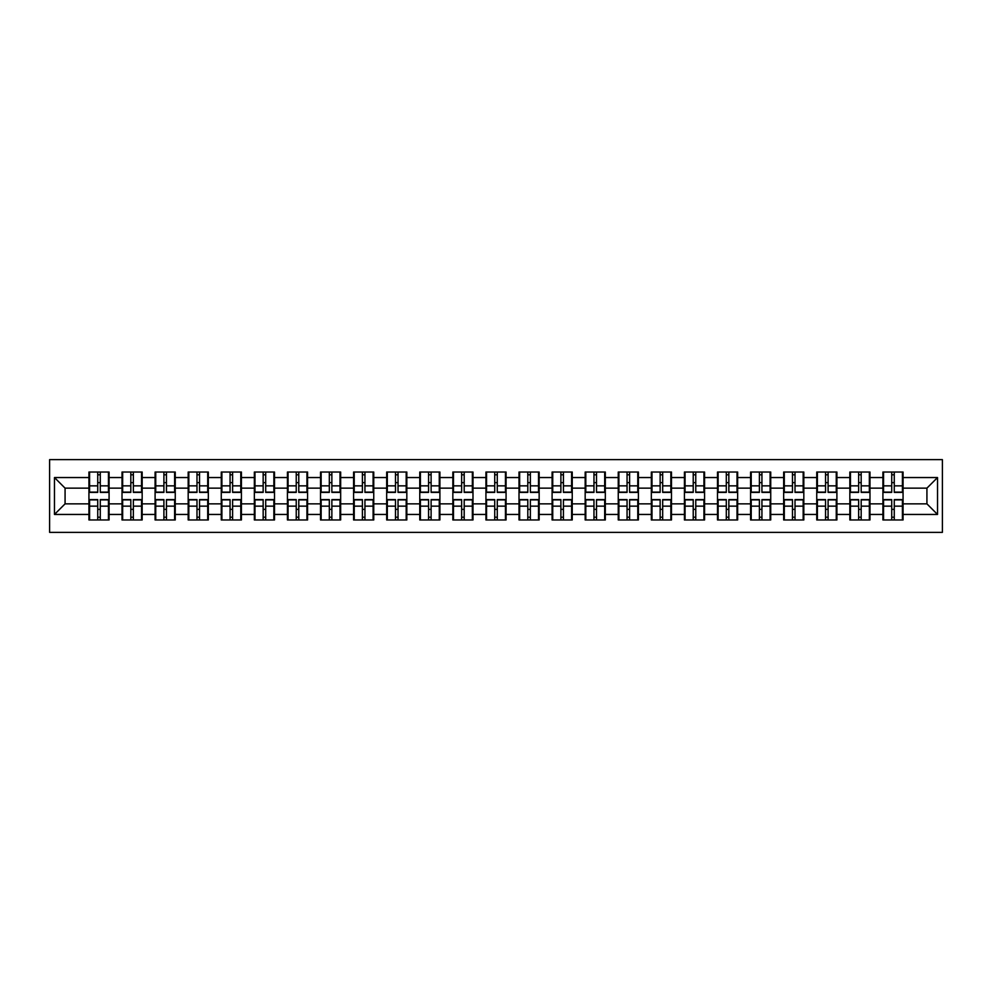 <?xml version="1.0" encoding="UTF-8"?>
<svg xmlns="http://www.w3.org/2000/svg" width="992" height="992" viewBox="0 0 992 992"><rect width="100%" height="100%" fill="white"/><g stroke="black" fill="none" stroke-linecap="round" stroke-linejoin="round"><path stroke-width="1.49" d="M49.6 532.369L942.4 532.369L942.4 459.631L49.6 459.631L49.6 532.369M903.067 509.466L902.422 509.466M883.55 509.466L882.917 509.466M882.917 482.534L883.55 482.534M902.422 482.534L903.067 482.534M903.067 479.781L902.422 479.781M883.55 479.781L882.917 479.781M882.917 512.219L883.55 512.219M902.422 512.219L903.067 512.219M869.984 509.466L869.339 509.466M850.466 509.466L849.834 509.466M849.834 482.534L850.466 482.534M869.339 482.534L869.984 482.534M869.984 479.781L869.339 479.781M850.466 479.781L849.834 479.781M849.834 512.219L850.466 512.219M869.339 512.219L869.984 512.219M836.901 509.466L836.256 509.466M817.383 509.466L816.751 509.466M816.751 482.534L817.383 482.534M836.256 482.534L836.901 482.534M836.901 479.781L836.256 479.781M817.383 479.781L816.751 479.781M816.751 512.219L817.383 512.219M836.256 512.219L836.901 512.219M803.818 509.466L803.173 509.466M784.3 509.466L783.668 509.466M783.668 482.534L784.3 482.534M803.173 482.534L803.818 482.534M803.818 479.781L803.173 479.781M784.3 479.781L783.668 479.781M783.668 512.219L784.3 512.219M803.173 512.219L803.818 512.219M770.734 509.466L770.102 509.466M751.217 509.466L750.584 509.466M750.584 482.534L751.217 482.534M770.102 482.534L770.734 482.534M770.734 479.781L770.102 479.781M751.217 479.781L750.584 479.781M750.584 512.219L751.217 512.219M770.102 512.219L770.734 512.219M737.651 509.466L737.019 509.466M718.134 509.466L717.501 509.466M717.501 482.534L718.134 482.534M737.019 482.534L737.651 482.534M737.651 479.781L737.019 479.781M718.134 479.781L717.501 479.781M717.501 512.219L718.134 512.219M737.019 512.219L737.651 512.219M704.568 509.466L703.936 509.466M685.063 509.466L684.418 509.466M684.418 482.534L685.063 482.534M703.936 482.534L704.568 482.534M704.568 479.781L703.936 479.781M685.063 479.781L684.418 479.781M684.418 512.219L685.063 512.219M703.936 512.219L704.568 512.219M671.485 509.466L670.852 509.466M651.98 509.466L651.335 509.466M651.335 482.534L651.98 482.534M670.852 482.534L671.485 482.534M671.485 479.781L670.852 479.781M651.98 479.781L651.335 479.781M651.335 512.219L651.98 512.219M670.852 512.219L671.485 512.219M638.402 509.466L637.769 509.466M618.896 509.466L618.252 509.466M618.252 482.534L618.896 482.534M637.769 482.534L638.402 482.534M638.402 479.781L637.769 479.781M618.896 479.781L618.252 479.781M618.252 512.219L618.896 512.219M637.769 512.219L638.402 512.219M605.318 509.466L604.686 509.466M585.813 509.466L585.168 509.466M585.168 482.534L585.813 482.534M604.686 482.534L605.318 482.534M605.318 479.781L604.686 479.781M585.813 479.781L585.168 479.781M585.168 512.219L585.813 512.219M604.686 512.219L605.318 512.219M572.235 509.466L571.603 509.466M552.73 509.466L552.098 509.466M552.098 482.534L552.73 482.534M571.603 482.534L572.235 482.534M572.235 479.781L571.603 479.781M552.73 479.781L552.098 479.781M552.098 512.219L552.73 512.219M571.603 512.219L572.235 512.219M539.152 509.466L538.52 509.466M519.647 509.466L519.014 509.466M519.014 482.534L519.647 482.534M538.52 482.534L539.152 482.534M539.152 479.781L538.52 479.781M519.647 479.781L519.014 479.781M519.014 512.219L519.647 512.219M538.52 512.219L539.152 512.219M506.069 509.466L505.436 509.466M486.564 509.466L485.931 509.466M485.931 482.534L486.564 482.534M505.436 482.534L506.069 482.534M506.069 479.781L505.436 479.781M486.564 479.781L485.931 479.781M485.931 512.219L486.564 512.219M505.436 512.219L506.069 512.219M472.986 509.466L472.353 509.466M453.48 509.466L452.848 509.466M452.848 482.534L453.48 482.534M472.353 482.534L472.986 482.534M472.986 479.781L472.353 479.781M453.48 479.781L452.848 479.781M452.848 512.219L453.48 512.219M472.353 512.219L472.986 512.219M439.902 509.466L439.27 509.466M420.397 509.466L419.765 509.466M419.765 482.534L420.397 482.534M439.27 482.534L439.902 482.534M439.902 479.781L439.27 479.781M420.397 479.781L419.765 479.781M419.765 512.219L420.397 512.219M439.27 512.219L439.902 512.219M406.832 509.466L406.187 509.466M387.314 509.466L386.682 509.466M386.682 482.534L387.314 482.534M406.187 482.534L406.832 482.534M406.832 479.781L406.187 479.781M387.314 479.781L386.682 479.781M386.682 512.219L387.314 512.219M406.187 512.219L406.832 512.219M373.748 509.466L373.104 509.466M354.231 509.466L353.598 509.466M353.598 482.534L354.231 482.534M373.104 482.534L373.748 482.534M373.748 479.781L373.104 479.781M354.231 479.781L353.598 479.781M353.598 512.219L354.231 512.219M373.104 512.219L373.748 512.219M340.665 509.466L340.02 509.466M321.148 509.466L320.515 509.466M320.515 482.534L321.148 482.534M340.02 482.534L340.665 482.534M340.665 479.781L340.02 479.781M321.148 479.781L320.515 479.781M320.515 512.219L321.148 512.219M340.02 512.219L340.665 512.219M307.582 509.466L306.937 509.466M288.064 509.466L287.432 509.466M287.432 482.534L288.064 482.534M306.937 482.534L307.582 482.534M307.582 479.781L306.937 479.781M288.064 479.781L287.432 479.781M287.432 512.219L288.064 512.219M306.937 512.219L307.582 512.219M274.499 509.466L273.866 509.466M254.981 509.466L254.349 509.466M254.349 482.534L254.981 482.534M273.866 482.534L274.499 482.534M274.499 479.781L273.866 479.781M254.981 479.781L254.349 479.781M254.349 512.219L254.981 512.219M273.866 512.219L274.499 512.219M241.416 509.466L240.783 509.466M221.898 509.466L221.266 509.466M221.266 482.534L221.898 482.534M240.783 482.534L241.416 482.534M241.416 479.781L240.783 479.781M221.898 479.781L221.266 479.781M221.266 512.219L221.898 512.219M240.783 512.219L241.416 512.219M208.332 509.466L207.7 509.466M188.827 509.466L188.182 509.466M188.182 482.534L188.827 482.534M207.7 482.534L208.332 482.534M208.332 479.781L207.7 479.781M188.827 479.781L188.182 479.781M188.182 512.219L188.827 512.219M207.7 512.219L208.332 512.219M175.249 509.466L174.617 509.466M155.744 509.466L155.099 509.466M155.099 482.534L155.744 482.534M174.617 482.534L175.249 482.534M175.249 479.781L174.617 479.781M155.744 479.781L155.099 479.781M155.099 512.219L155.744 512.219M174.617 512.219L175.249 512.219M142.166 509.466L141.534 509.466M122.661 509.466L122.016 509.466M122.016 482.534L122.661 482.534M141.534 482.534L142.166 482.534M142.166 479.781L141.534 479.781M122.661 479.781L122.016 479.781M122.016 512.219L122.661 512.219M141.534 512.219L142.166 512.219M926.925 503.849L926.925 488.151L903.067 488.151L903.067 503.849L926.925 503.849L937.527 514.451L937.527 477.549L903.067 477.549L903.067 472.031L882.917 472.031L882.917 488.151L869.984 488.151L869.984 503.849L882.917 503.849L882.917 488.151M937.527 514.451L903.067 514.451L903.067 519.969L882.917 519.969L882.917 514.451L869.984 514.451L869.984 519.969L849.834 519.969L849.834 514.451L836.901 514.451L836.901 519.969L816.751 519.969L816.751 514.451L803.818 514.451L803.818 519.969L783.668 519.969L783.668 514.451L770.734 514.451L770.734 519.969L750.584 519.969L750.584 514.451L737.651 514.451L737.651 519.969L717.501 519.969L717.501 514.451L704.568 514.451L704.568 519.969L684.418 519.969L684.418 514.451L671.485 514.451L671.485 519.969L651.335 519.969L651.335 514.451L638.402 514.451L638.402 519.969L618.252 519.969L618.252 514.451L605.318 514.451L605.318 519.969L585.168 519.969L585.168 514.451L572.235 514.451L572.235 519.969L552.098 519.969L552.098 514.451L539.152 514.451L539.152 519.969L519.014 519.969L519.014 514.451L506.069 514.451L506.069 519.969L485.931 519.969L485.931 514.451L472.986 514.451L472.986 519.969L452.848 519.969L452.848 514.451L439.902 514.451L439.902 519.969L419.765 519.969L419.765 514.451L406.832 514.451L406.832 519.969L386.682 519.969L386.682 514.451L373.748 514.451L373.748 519.969L353.598 519.969L353.598 514.451L340.665 514.451L340.665 519.969L320.515 519.969L320.515 514.451L307.582 514.451L307.582 519.969L287.432 519.969L287.432 514.451L274.499 514.451L274.499 519.969L254.349 519.969L254.349 514.451L241.416 514.451L241.416 519.969L221.266 519.969L221.266 514.451L208.332 514.451L208.332 519.969L188.182 519.969L188.182 514.451L175.249 514.451L175.249 519.969L155.099 519.969L155.099 514.451L142.166 514.451L142.166 519.969L122.016 519.969L122.016 514.451L109.083 514.451L109.083 519.969L88.933 519.969L88.933 514.451L54.473 514.451L54.473 477.549L88.933 477.549L88.933 488.151L65.075 488.151L65.075 503.849L88.933 503.849L88.933 488.151M882.917 477.549L869.984 477.549L869.984 472.031L849.834 472.031L849.834 477.549L836.901 477.549L836.901 472.031L816.751 472.031L816.751 477.549L803.818 477.549L803.818 472.031L783.668 472.031L783.668 477.549L770.734 477.549L770.734 472.031L750.584 472.031L750.584 477.549L737.651 477.549L737.651 472.031L717.501 472.031L717.501 477.549L704.568 477.549L704.568 472.031L684.418 472.031L684.418 477.549L671.485 477.549L671.485 472.031L651.335 472.031L651.335 477.549L638.402 477.549L638.402 472.031L618.252 472.031L618.252 477.549L605.318 477.549L605.318 472.031L585.168 472.031L585.168 477.549L572.235 477.549L572.235 472.031L552.098 472.031L552.098 477.549L539.152 477.549L539.152 472.031L519.014 472.031L519.014 477.549L506.069 477.549L506.069 472.031L485.931 472.031L485.931 477.549L472.986 477.549L472.986 472.031L452.848 472.031L452.848 477.549L439.902 477.549L439.902 472.031L419.765 472.031L419.765 477.549L406.832 477.549L406.832 472.031L386.682 472.031L386.682 477.549L373.748 477.549L373.748 472.031L353.598 472.031L353.598 477.549L340.665 477.549L340.665 472.031L320.515 472.031L320.515 477.549L307.582 477.549L307.582 472.031L287.432 472.031L287.432 477.549L274.499 477.549L274.499 472.031L254.349 472.031L254.349 477.549L241.416 477.549L241.416 472.031L221.266 472.031L221.266 477.549L208.332 477.549L208.332 472.031L188.182 472.031L188.182 477.549L175.249 477.549L175.249 472.031L155.099 472.031L155.099 477.549L142.166 477.549L142.166 472.031L122.016 472.031L122.016 477.549L109.083 477.549L109.083 472.031L88.933 472.031L88.933 477.549M882.917 503.849L882.917 514.451M869.984 503.849L869.984 514.451M869.984 477.549L869.984 488.151M836.901 503.849L849.834 503.849L849.834 488.151L836.901 488.151L836.901 514.451M849.834 503.849L849.834 514.451M849.834 477.549L849.834 488.151M836.901 477.549L836.901 488.151M803.818 503.849L816.751 503.849L816.751 488.151L803.818 488.151L803.818 514.451M816.751 503.849L816.751 514.451M816.751 477.549L816.751 488.151M803.818 477.549L803.818 488.151M770.734 503.849L783.668 503.849L783.668 488.151L770.734 488.151L770.734 514.451M783.668 503.849L783.668 514.451M783.668 477.549L783.668 488.151M770.734 477.549L770.734 488.151M737.651 503.849L750.584 503.849L750.584 488.151L737.651 488.151L737.651 514.451M750.584 503.849L750.584 514.451M750.584 477.549L750.584 488.151M737.651 477.549L737.651 488.151M704.568 503.849L717.501 503.849L717.501 488.151L704.568 488.151L704.568 514.451M717.501 503.849L717.501 514.451M717.501 477.549L717.501 488.151M704.568 477.549L704.568 488.151M671.485 503.849L684.418 503.849L684.418 488.151L671.485 488.151L671.485 514.451M684.418 503.849L684.418 514.451M684.418 477.549L684.418 488.151M671.485 477.549L671.485 488.151M638.402 503.849L651.335 503.849L651.335 488.151L638.402 488.151L638.402 514.451M651.335 503.849L651.335 514.451M651.335 477.549L651.335 488.151M638.402 477.549L638.402 488.151M605.318 503.849L618.252 503.849L618.252 488.151L605.318 488.151L605.318 514.451M618.252 503.849L618.252 514.451M618.252 477.549L618.252 488.151M605.318 477.549L605.318 488.151M572.235 503.849L585.168 503.849L585.168 488.151L572.235 488.151L572.235 514.451M585.168 503.849L585.168 514.451M585.168 477.549L585.168 488.151M572.235 477.549L572.235 488.151M539.152 503.849L552.098 503.849L552.098 488.151L539.152 488.151L539.152 514.451M552.098 503.849L552.098 514.451M552.098 477.549L552.098 488.151M539.152 477.549L539.152 488.151M506.069 503.849L519.014 503.849L519.014 488.151L506.069 488.151L506.069 514.451M519.014 503.849L519.014 514.451M519.014 477.549L519.014 488.151M506.069 477.549L506.069 488.151M472.986 503.849L485.931 503.849L485.931 488.151L472.986 488.151L472.986 514.451M485.931 503.849L485.931 514.451M485.931 477.549L485.931 488.151M472.986 477.549L472.986 488.151M439.902 503.849L452.848 503.849L452.848 488.151L439.902 488.151L439.902 514.451M452.848 503.849L452.848 514.451M452.848 477.549L452.848 488.151M439.902 477.549L439.902 488.151M406.832 503.849L419.765 503.849L419.765 488.151L406.832 488.151L406.832 514.451M419.765 503.849L419.765 514.451M419.765 477.549L419.765 488.151M406.832 477.549L406.832 488.151M373.748 503.849L386.682 503.849L386.682 488.151L373.748 488.151L373.748 514.451M386.682 503.849L386.682 514.451M386.682 477.549L386.682 488.151M373.748 477.549L373.748 488.151M340.665 503.849L353.598 503.849L353.598 488.151L340.665 488.151L340.665 514.451M353.598 503.849L353.598 514.451M353.598 477.549L353.598 488.151M340.665 477.549L340.665 488.151M307.582 503.849L320.515 503.849L320.515 488.151L307.582 488.151L307.582 514.451M320.515 503.849L320.515 514.451M320.515 477.549L320.515 488.151M307.582 477.549L307.582 488.151M274.499 503.849L287.432 503.849L287.432 488.151L274.499 488.151L274.499 514.451M287.432 503.849L287.432 514.451M287.432 477.549L287.432 488.151M274.499 477.549L274.499 488.151M241.416 503.849L254.349 503.849L254.349 488.151L241.416 488.151L241.416 514.451M254.349 503.849L254.349 514.451M254.349 477.549L254.349 488.151M241.416 477.549L241.416 488.151M208.332 503.849L221.266 503.849L221.266 488.151L208.332 488.151L208.332 514.451M221.266 503.849L221.266 514.451M221.266 477.549L221.266 488.151M208.332 477.549L208.332 488.151M175.249 503.849L188.182 503.849L188.182 488.151L175.249 488.151L175.249 514.451M188.182 503.849L188.182 514.451M188.182 477.549L188.182 488.151M175.249 477.549L175.249 488.151M142.166 503.849L155.099 503.849L155.099 488.151L142.166 488.151L142.166 514.451M155.099 503.849L155.099 514.451M155.099 477.549L155.099 488.151M142.166 477.549L142.166 488.151M109.083 503.849L122.016 503.849L122.016 488.151L109.083 488.151L109.083 514.451M122.016 503.849L122.016 514.451M122.016 477.549L122.016 488.151M109.083 477.549L109.083 488.151M109.083 509.466L108.45 509.466M89.578 509.466L88.933 509.466M88.933 482.534L89.578 482.534M108.45 482.534L109.083 482.534M109.083 479.781L108.45 479.781M89.578 479.781L88.933 479.781M88.933 512.219L89.578 512.219M108.45 512.219L109.083 512.219M88.933 503.849L88.933 514.451M65.075 503.849L54.473 514.451M54.473 477.549L65.075 488.151M903.067 503.849L903.067 514.451M903.067 477.549L903.067 488.151M937.527 477.549L926.925 488.151M108.45 472.031L108.45 492.392L100.279 492.392L100.279 472.031M97.737 472.031L97.737 492.392L89.578 492.392L89.578 472.031M97.737 474.796L100.279 474.796M100.279 482.645L97.737 482.645M89.578 519.969L89.578 499.608L97.737 499.608L97.737 519.969M100.279 519.969L100.279 499.608L108.45 499.608L108.45 519.969M100.279 517.204L97.737 517.204M97.737 509.355L100.279 509.355M141.534 472.031L141.534 492.392L133.362 492.392L133.362 472.031M130.82 472.031L130.82 492.392L122.661 492.392L122.661 472.031M130.82 474.796L133.362 474.796M133.362 482.645L130.82 482.645M174.617 472.031L174.617 492.392L166.445 492.392L166.445 472.031M163.903 472.031L163.903 492.392L155.744 492.392L155.744 472.031M163.903 474.796L166.445 474.796M166.445 482.645L163.903 482.645M207.7 472.031L207.7 492.392L199.528 492.392L199.528 472.031M196.986 472.031L196.986 492.392L188.827 492.392L188.827 472.031M196.986 474.796L199.528 474.796M199.528 482.645L196.986 482.645M240.783 472.031L240.783 492.392L232.612 492.392L232.612 472.031M230.07 472.031L230.07 492.392L221.898 492.392L221.898 472.031M230.07 474.796L232.612 474.796M232.612 482.645L230.07 482.645M273.866 472.031L273.866 492.392L265.695 492.392L265.695 472.031M263.153 472.031L263.153 492.392L254.981 492.392L254.981 472.031M263.153 474.796L265.695 474.796M265.695 482.645L263.153 482.645M122.661 519.969L122.661 499.608L130.82 499.608L130.82 519.969M133.362 519.969L133.362 499.608L141.534 499.608L141.534 519.969M133.362 517.204L130.82 517.204M130.82 509.355L133.362 509.355M155.744 519.969L155.744 499.608L163.903 499.608L163.903 519.969M166.445 519.969L166.445 499.608L174.617 499.608L174.617 519.969M166.445 517.204L163.903 517.204M163.903 509.355L166.445 509.355M188.827 519.969L188.827 499.608L196.986 499.608L196.986 519.969M199.528 519.969L199.528 499.608L207.7 499.608L207.7 519.969M199.528 517.204L196.986 517.204M196.986 509.355L199.528 509.355M221.898 519.969L221.898 499.608L230.07 499.608L230.07 519.969M232.612 519.969L232.612 499.608L240.783 499.608L240.783 519.969M232.612 517.204L230.07 517.204M230.07 509.355L232.612 509.355M254.981 519.969L254.981 499.608L263.153 499.608L263.153 519.969M265.695 519.969L265.695 499.608L273.866 499.608L273.866 519.969M265.695 517.204L263.153 517.204M263.153 509.355L265.695 509.355M306.937 472.031L306.937 492.392L298.778 492.392L298.778 472.031M296.236 472.031L296.236 492.392L288.064 492.392L288.064 472.031M296.236 474.796L298.778 474.796M298.778 482.645L296.236 482.645M288.064 519.969L288.064 499.608L296.236 499.608L296.236 519.969M298.778 519.969L298.778 499.608L306.937 499.608L306.937 519.969M298.778 517.204L296.236 517.204M296.236 509.355L298.778 509.355M340.02 472.031L340.02 492.392L331.861 492.392L331.861 472.031M329.319 472.031L329.319 492.392L321.148 492.392L321.148 472.031M329.319 474.796L331.861 474.796M331.861 482.645L329.319 482.645M321.148 519.969L321.148 499.608L329.319 499.608L329.319 519.969M331.861 519.969L331.861 499.608L340.02 499.608L340.02 519.969M331.861 517.204L329.319 517.204M329.319 509.355L331.861 509.355M373.104 472.031L373.104 492.392L364.944 492.392L364.944 472.031M362.402 472.031L362.402 492.392L354.231 492.392L354.231 472.031M362.402 474.796L364.944 474.796M364.944 482.645L362.402 482.645M354.231 519.969L354.231 499.608L362.402 499.608L362.402 519.969M364.944 519.969L364.944 499.608L373.104 499.608L373.104 519.969M364.944 517.204L362.402 517.204M362.402 509.355L364.944 509.355M406.187 472.031L406.187 492.392L398.028 492.392L398.028 472.031M395.486 472.031L395.486 492.392L387.314 492.392L387.314 472.031M395.486 474.796L398.028 474.796M398.028 482.645L395.486 482.645M387.314 519.969L387.314 499.608L395.486 499.608L395.486 519.969M398.028 519.969L398.028 499.608L406.187 499.608L406.187 519.969M398.028 517.204L395.486 517.204M395.486 509.355L398.028 509.355M439.27 472.031L439.27 492.392L431.111 492.392L431.111 472.031M428.569 472.031L428.569 492.392L420.397 492.392L420.397 472.031M428.569 474.796L431.111 474.796M431.111 482.645L428.569 482.645M420.397 519.969L420.397 499.608L428.569 499.608L428.569 519.969M431.111 519.969L431.111 499.608L439.27 499.608L439.27 519.969M431.111 517.204L428.569 517.204M428.569 509.355L431.111 509.355M472.353 472.031L472.353 492.392L464.194 492.392L464.194 472.031M461.64 472.031L461.64 492.392L453.48 492.392L453.48 472.031M461.64 474.796L464.194 474.796M464.194 482.645L461.64 482.645M453.48 519.969L453.48 499.608L461.64 499.608L461.64 519.969M464.194 519.969L464.194 499.608L472.353 499.608L472.353 519.969M464.194 517.204L461.64 517.204M461.64 509.355L464.194 509.355M505.436 472.031L505.436 492.392L497.277 492.392L497.277 472.031M494.723 472.031L494.723 492.392L486.564 492.392L486.564 472.031M494.723 474.796L497.277 474.796M497.277 482.645L494.723 482.645M486.564 519.969L486.564 499.608L494.723 499.608L494.723 519.969M497.277 519.969L497.277 499.608L505.436 499.608L505.436 519.969M497.277 517.204L494.723 517.204M494.723 509.355L497.277 509.355M538.52 472.031L538.52 492.392L530.36 492.392L530.36 472.031M527.806 472.031L527.806 492.392L519.647 492.392L519.647 472.031M527.806 474.796L530.36 474.796M530.36 482.645L527.806 482.645M519.647 519.969L519.647 499.608L527.806 499.608L527.806 519.969M530.36 519.969L530.36 499.608L538.52 499.608L538.52 519.969M530.36 517.204L527.806 517.204M527.806 509.355L530.36 509.355M571.603 472.031L571.603 492.392L563.431 492.392L563.431 472.031M560.889 472.031L560.889 492.392L552.73 492.392L552.73 472.031M560.889 474.796L563.431 474.796M563.431 482.645L560.889 482.645M552.73 519.969L552.73 499.608L560.889 499.608L560.889 519.969M563.431 519.969L563.431 499.608L571.603 499.608L571.603 519.969M563.431 517.204L560.889 517.204M560.889 509.355L563.431 509.355M604.686 472.031L604.686 492.392L596.514 492.392L596.514 472.031M593.972 472.031L593.972 492.392L585.813 492.392L585.813 472.031M593.972 474.796L596.514 474.796M596.514 482.645L593.972 482.645M585.813 519.969L585.813 499.608L593.972 499.608L593.972 519.969M596.514 519.969L596.514 499.608L604.686 499.608L604.686 519.969M596.514 517.204L593.972 517.204M593.972 509.355L596.514 509.355M637.769 472.031L637.769 492.392L629.598 492.392L629.598 472.031M627.056 472.031L627.056 492.392L618.896 492.392L618.896 472.031M627.056 474.796L629.598 474.796M629.598 482.645L627.056 482.645M618.896 519.969L618.896 499.608L627.056 499.608L627.056 519.969M629.598 519.969L629.598 499.608L637.769 499.608L637.769 519.969M629.598 517.204L627.056 517.204M627.056 509.355L629.598 509.355M670.852 472.031L670.852 492.392L662.681 492.392L662.681 472.031M660.139 472.031L660.139 492.392L651.98 492.392L651.98 472.031M660.139 474.796L662.681 474.796M662.681 482.645L660.139 482.645M651.98 519.969L651.98 499.608L660.139 499.608L660.139 519.969M662.681 519.969L662.681 499.608L670.852 499.608L670.852 519.969M662.681 517.204L660.139 517.204M660.139 509.355L662.681 509.355M703.936 472.031L703.936 492.392L695.764 492.392L695.764 472.031M693.222 472.031L693.222 492.392L685.063 492.392L685.063 472.031M693.222 474.796L695.764 474.796M695.764 482.645L693.222 482.645M685.063 519.969L685.063 499.608L693.222 499.608L693.222 519.969M695.764 519.969L695.764 499.608L703.936 499.608L703.936 519.969M695.764 517.204L693.222 517.204M693.222 509.355L695.764 509.355M737.019 472.031L737.019 492.392L728.847 492.392L728.847 472.031M726.305 472.031L726.305 492.392L718.134 492.392L718.134 472.031M726.305 474.796L728.847 474.796M728.847 482.645L726.305 482.645M718.134 519.969L718.134 499.608L726.305 499.608L726.305 519.969M728.847 519.969L728.847 499.608L737.019 499.608L737.019 519.969M728.847 517.204L726.305 517.204M726.305 509.355L728.847 509.355M770.102 472.031L770.102 492.392L761.93 492.392L761.93 472.031M759.388 472.031L759.388 492.392L751.217 492.392L751.217 472.031M759.388 474.796L761.93 474.796M761.93 482.645L759.388 482.645M751.217 519.969L751.217 499.608L759.388 499.608L759.388 519.969M761.93 519.969L761.93 499.608L770.102 499.608L770.102 519.969M761.93 517.204L759.388 517.204M759.388 509.355L761.93 509.355M803.173 472.031L803.173 492.392L795.014 492.392L795.014 472.031M792.472 472.031L792.472 492.392L784.3 492.392L784.3 472.031M792.472 474.796L795.014 474.796M795.014 482.645L792.472 482.645M784.3 519.969L784.3 499.608L792.472 499.608L792.472 519.969M795.014 519.969L795.014 499.608L803.173 499.608L803.173 519.969M795.014 517.204L792.472 517.204M792.472 509.355L795.014 509.355M836.256 472.031L836.256 492.392L828.097 492.392L828.097 472.031M825.555 472.031L825.555 492.392L817.383 492.392L817.383 472.031M825.555 474.796L828.097 474.796M828.097 482.645L825.555 482.645M817.383 519.969L817.383 499.608L825.555 499.608L825.555 519.969M828.097 519.969L828.097 499.608L836.256 499.608L836.256 519.969M828.097 517.204L825.555 517.204M825.555 509.355L828.097 509.355M869.339 472.031L869.339 492.392L861.18 492.392L861.18 472.031M858.638 472.031L858.638 492.392L850.466 492.392L850.466 472.031M858.638 474.796L861.18 474.796M861.18 482.645L858.638 482.645M850.466 519.969L850.466 499.608L858.638 499.608L858.638 519.969M861.18 519.969L861.18 499.608L869.339 499.608L869.339 519.969M861.18 517.204L858.638 517.204M858.638 509.355L861.18 509.355M902.422 472.031L902.422 492.392L894.263 492.392L894.263 472.031M891.721 472.031L891.721 492.392L883.55 492.392L883.55 472.031M891.721 474.796L894.263 474.796M894.263 482.645L891.721 482.645M883.55 519.969L883.55 499.608L891.721 499.608L891.721 519.969M894.263 519.969L894.263 499.608L902.422 499.608L902.422 519.969M894.263 517.204L891.721 517.204M891.721 509.355L894.263 509.355M97.737 485.857L89.578 485.857M97.737 492.119L89.578 492.119M108.45 485.857L100.279 485.857M108.45 492.119L100.279 492.119M100.279 506.143L108.45 506.143M100.279 499.881L108.45 499.881M89.578 506.143L97.737 506.143M89.578 499.881L97.737 499.881M130.82 485.857L122.661 485.857M130.82 492.119L122.661 492.119M141.534 485.857L133.362 485.857M141.534 492.119L133.362 492.119M163.903 485.857L155.744 485.857M163.903 492.119L155.744 492.119M174.617 485.857L166.445 485.857M174.617 492.119L166.445 492.119M196.986 485.857L188.827 485.857M196.986 492.119L188.827 492.119M207.7 485.857L199.528 485.857M207.7 492.119L199.528 492.119M230.07 485.857L221.898 485.857M230.07 492.119L221.898 492.119M240.783 485.857L232.612 485.857M240.783 492.119L232.612 492.119M263.153 485.857L254.981 485.857M263.153 492.119L254.981 492.119M273.866 485.857L265.695 485.857M273.866 492.119L265.695 492.119M133.362 506.143L141.534 506.143M133.362 499.881L141.534 499.881M122.661 506.143L130.82 506.143M122.661 499.881L130.82 499.881M166.445 506.143L174.617 506.143M166.445 499.881L174.617 499.881M155.744 506.143L163.903 506.143M155.744 499.881L163.903 499.881M199.528 506.143L207.7 506.143M199.528 499.881L207.7 499.881M188.827 506.143L196.986 506.143M188.827 499.881L196.986 499.881M232.612 506.143L240.783 506.143M232.612 499.881L240.783 499.881M221.898 506.143L230.07 506.143M221.898 499.881L230.07 499.881M265.695 506.143L273.866 506.143M265.695 499.881L273.866 499.881M254.981 506.143L263.153 506.143M254.981 499.881L263.153 499.881M296.236 485.857L288.064 485.857M296.236 492.119L288.064 492.119M306.937 485.857L298.778 485.857M306.937 492.119L298.778 492.119M298.778 506.143L306.937 506.143M298.778 499.881L306.937 499.881M288.064 506.143L296.236 506.143M288.064 499.881L296.236 499.881M329.319 485.857L321.148 485.857M329.319 492.119L321.148 492.119M340.02 485.857L331.861 485.857M340.02 492.119L331.861 492.119M331.861 506.143L340.02 506.143M331.861 499.881L340.02 499.881M321.148 506.143L329.319 506.143M321.148 499.881L329.319 499.881M362.402 485.857L354.231 485.857M362.402 492.119L354.231 492.119M373.104 485.857L364.944 485.857M373.104 492.119L364.944 492.119M364.944 506.143L373.104 506.143M364.944 499.881L373.104 499.881M354.231 506.143L362.402 506.143M354.231 499.881L362.402 499.881M395.486 485.857L387.314 485.857M395.486 492.119L387.314 492.119M406.187 485.857L398.028 485.857M406.187 492.119L398.028 492.119M398.028 506.143L406.187 506.143M398.028 499.881L406.187 499.881M387.314 506.143L395.486 506.143M387.314 499.881L395.486 499.881M428.569 485.857L420.397 485.857M428.569 492.119L420.397 492.119M439.27 485.857L431.111 485.857M439.27 492.119L431.111 492.119M431.111 506.143L439.27 506.143M431.111 499.881L439.27 499.881M420.397 506.143L428.569 506.143M420.397 499.881L428.569 499.881M461.64 485.857L453.48 485.857M461.64 492.119L453.48 492.119M472.353 485.857L464.194 485.857M472.353 492.119L464.194 492.119M464.194 506.143L472.353 506.143M464.194 499.881L472.353 499.881M453.48 506.143L461.64 506.143M453.48 499.881L461.64 499.881M494.723 485.857L486.564 485.857M494.723 492.119L486.564 492.119M505.436 485.857L497.277 485.857M505.436 492.119L497.277 492.119M497.277 506.143L505.436 506.143M497.277 499.881L505.436 499.881M486.564 506.143L494.723 506.143M486.564 499.881L494.723 499.881M527.806 485.857L519.647 485.857M527.806 492.119L519.647 492.119M538.52 485.857L530.36 485.857M538.52 492.119L530.36 492.119M530.36 506.143L538.52 506.143M530.36 499.881L538.52 499.881M519.647 506.143L527.806 506.143M519.647 499.881L527.806 499.881M560.889 485.857L552.73 485.857M560.889 492.119L552.73 492.119M571.603 485.857L563.431 485.857M571.603 492.119L563.431 492.119M563.431 506.143L571.603 506.143M563.431 499.881L571.603 499.881M552.73 506.143L560.889 506.143M552.73 499.881L560.889 499.881M593.972 485.857L585.813 485.857M593.972 492.119L585.813 492.119M604.686 485.857L596.514 485.857M604.686 492.119L596.514 492.119M596.514 506.143L604.686 506.143M596.514 499.881L604.686 499.881M585.813 506.143L593.972 506.143M585.813 499.881L593.972 499.881M627.056 485.857L618.896 485.857M627.056 492.119L618.896 492.119M637.769 485.857L629.598 485.857M637.769 492.119L629.598 492.119M629.598 506.143L637.769 506.143M629.598 499.881L637.769 499.881M618.896 506.143L627.056 506.143M618.896 499.881L627.056 499.881M660.139 485.857L651.98 485.857M660.139 492.119L651.98 492.119M670.852 485.857L662.681 485.857M670.852 492.119L662.681 492.119M662.681 506.143L670.852 506.143M662.681 499.881L670.852 499.881M651.98 506.143L660.139 506.143M651.98 499.881L660.139 499.881M693.222 485.857L685.063 485.857M693.222 492.119L685.063 492.119M703.936 485.857L695.764 485.857M703.936 492.119L695.764 492.119M695.764 506.143L703.936 506.143M695.764 499.881L703.936 499.881M685.063 506.143L693.222 506.143M685.063 499.881L693.222 499.881M726.305 485.857L718.134 485.857M726.305 492.119L718.134 492.119M737.019 485.857L728.847 485.857M737.019 492.119L728.847 492.119M728.847 506.143L737.019 506.143M728.847 499.881L737.019 499.881M718.134 506.143L726.305 506.143M718.134 499.881L726.305 499.881M759.388 485.857L751.217 485.857M759.388 492.119L751.217 492.119M770.102 485.857L761.93 485.857M770.102 492.119L761.93 492.119M761.93 506.143L770.102 506.143M761.93 499.881L770.102 499.881M751.217 506.143L759.388 506.143M751.217 499.881L759.388 499.881M792.472 485.857L784.3 485.857M792.472 492.119L784.3 492.119M803.173 485.857L795.014 485.857M803.173 492.119L795.014 492.119M795.014 506.143L803.173 506.143M795.014 499.881L803.173 499.881M784.3 506.143L792.472 506.143M784.3 499.881L792.472 499.881M825.555 485.857L817.383 485.857M825.555 492.119L817.383 492.119M836.256 485.857L828.097 485.857M836.256 492.119L828.097 492.119M828.097 506.143L836.256 506.143M828.097 499.881L836.256 499.881M817.383 506.143L825.555 506.143M817.383 499.881L825.555 499.881M858.638 485.857L850.466 485.857M858.638 492.119L850.466 492.119M869.339 485.857L861.18 485.857M869.339 492.119L861.18 492.119M861.18 506.143L869.339 506.143M861.18 499.881L869.339 499.881M850.466 506.143L858.638 506.143M850.466 499.881L858.638 499.881M891.721 485.857L883.55 485.857M891.721 492.119L883.55 492.119M902.422 485.857L894.263 485.857M902.422 492.119L894.263 492.119M894.263 506.143L902.422 506.143M894.263 499.881L902.422 499.881M883.55 506.143L891.721 506.143M883.55 499.881L891.721 499.881"/></g></svg>
